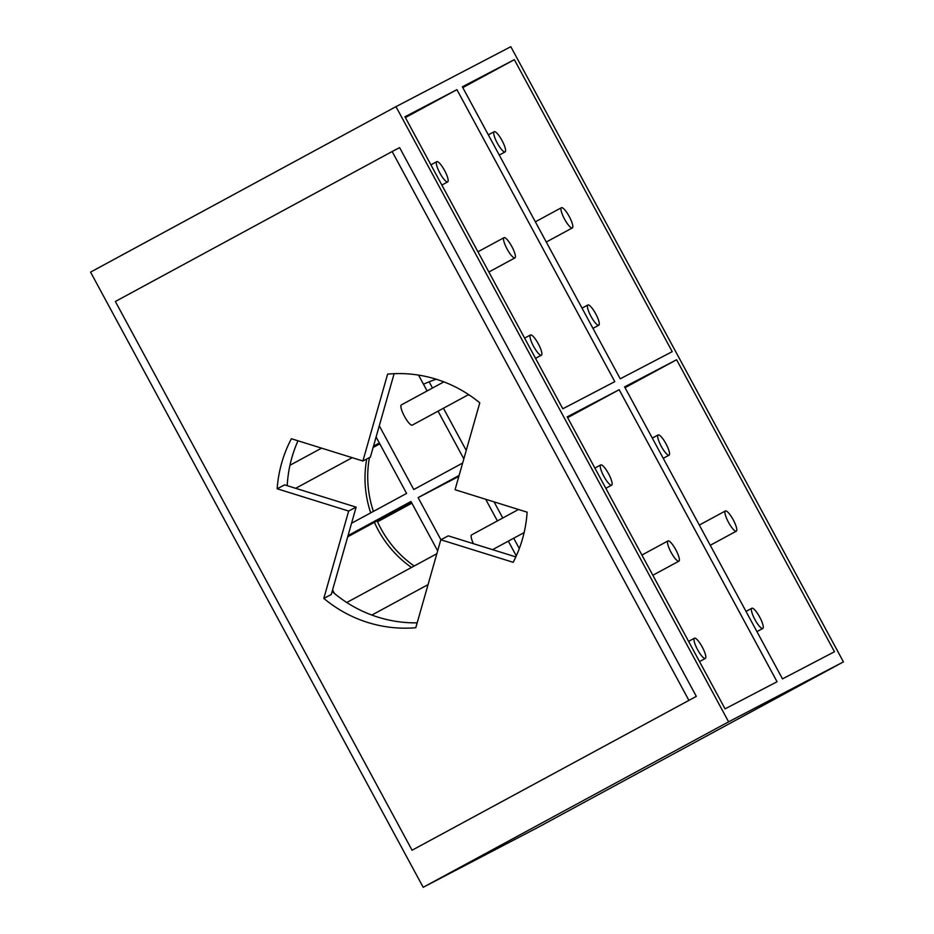 <?xml version="1.0" encoding="UTF-8"?>
<svg xmlns="http://www.w3.org/2000/svg" width="934" height="934" viewBox="0 0 934 934"><rect width="100%" height="100%" fill="white"/><g stroke="black" fill="none" stroke-linecap="round" stroke-linejoin="round"><path stroke-width="1.4" d="M395.969 106.651L510.816 46.7L843.437 661.879L728.602 721.83L395.969 106.651L90.563 272.121L423.184 887.3L538.031 827.349L843.437 661.879M725.076 708.859L777.053 681.727L619.172 389.723L567.195 416.868L725.076 708.859M562.817 408.777L614.806 381.644L456.924 89.652L404.936 116.785L562.817 408.777M782.494 678.89L834.471 651.745L676.601 359.753L624.612 386.886L782.494 678.89M620.234 378.807L672.223 351.663L514.342 59.671L462.353 86.815L620.234 378.807M334.442 593.44L332.562 589.973M423.184 887.3L728.602 721.83M412.069 850.232L115.361 301.484L392.14 151.53L399.612 147.619L696.32 696.379L412.069 850.232L696.32 696.379M392.14 151.53L688.848 700.278M277.153 488.774L348.662 511.05L323.806 598.39A128.051 124.514 -117.6 0 0 415.793 627.706L440.813 539.759L513.186 562.315A128.051 124.514 -117.6 0 0 527.115 512.171L455.056 489.72L479.784 402.846A128.051 124.514 -117.6 0 0 387.622 374.125L362.894 461.011L291.396 438.735A128.051 124.514 -117.6 0 0 277.153 488.774L284.625 484.863L356.134 507.15L348.662 511.05M287.205 485.668A128.051 124.514 62.4 0 1 297.993 440.79M323.806 598.39L331.278 594.491L356.134 507.15M417.171 622.838A128.051 124.514 62.4 0 1 332.13 591.491M515.837 556.909L448.297 535.859L440.813 539.759M437.661 550.862L410.972 501.5L348.043 535.602M351.558 523.238L406.605 493.421L376.098 436.995M379.286 425.787L413.762 489.533L462.645 463.054M459.131 475.418L418.128 497.624L440.895 539.724M347.693 536.817L411.404 502.294M516.292 555.893L508.318 541.136M497.39 520.915L485.68 499.27M436.271 379.239A106.71 103.756 -117.6 0 0 423.499 384.259L427.118 390.949M438.046 411.17L463.836 458.874M374.406 522.339A106.71 103.756 -117.6 0 0 378.177 530.01A106.71 103.756 -117.6 0 0 411.485 567.463M414.159 566.016A106.71 103.756 62.4 0 1 380.897 528.586A106.71 103.756 62.4 0 1 377.103 520.88M366.723 459.014A106.71 103.756 -117.6 0 0 370.716 512.859M373.413 511.4A106.71 103.756 62.4 0 1 369.444 457.59M423.499 384.259L418.537 375.094M456.924 89.652L405.368 117.579M443.872 381.866L401.328 404.924A11.488 2.685 61.6 0 0 401.328 404.924A11.488 2.685 61.6 0 0 404.434 416.284A11.488 2.685 61.6 0 0 412.268 425.133A11.488 2.685 61.6 0 0 412.279 425.133A11.488 2.685 61.6 0 0 412.279 425.122L468.634 394.592M503.998 237.668A11.488 2.685 -118.4 0 1 511.832 246.518A11.488 2.685 -118.4 0 1 514.938 257.889L514.938 257.889A11.488 2.685 -118.4 0 1 507.104 249.039A11.488 2.685 -118.4 0 1 503.998 237.68A11.488 2.685 -118.4 0 1 503.998 237.668M436.762 161.675A11.488 2.685 -118.4 0 1 444.596 170.513A11.488 2.685 -118.4 0 1 447.701 181.885L447.701 181.885A11.488 2.685 -118.4 0 1 439.867 173.035A11.488 2.685 -118.4 0 1 436.762 161.675L430.924 164.839M530.465 334.956A11.488 2.685 -118.4 0 1 538.299 343.805A11.488 2.685 -118.4 0 1 541.405 355.177A11.488 2.685 -118.4 0 1 541.393 355.177A11.488 2.685 -118.4 0 1 533.559 346.327A11.488 2.685 -118.4 0 1 530.454 334.967A11.488 2.685 -118.4 0 1 530.465 334.956L524.616 338.131M619.172 389.723L567.615 417.661M458.863 476.363L418.128 497.624M518.487 509.485L471.6 534.89A11.488 2.685 61.6 0 0 471.6 534.89A11.488 2.685 61.6 0 0 473.41 543.681M667.973 540.926A11.488 2.685 -118.4 0 1 675.807 549.776A11.488 2.685 -118.4 0 1 678.913 561.147A11.488 2.685 -118.4 0 1 678.901 561.147A11.488 2.685 -118.4 0 1 671.067 552.298A11.488 2.685 -118.4 0 1 667.962 540.938A11.488 2.685 -118.4 0 1 667.973 540.926M600.737 464.934A11.488 2.685 -118.4 0 1 608.571 473.772A11.488 2.685 -118.4 0 1 611.677 485.143A11.488 2.685 -118.4 0 1 611.665 485.143A11.488 2.685 -118.4 0 1 603.831 476.293A11.488 2.685 -118.4 0 1 600.725 464.934A11.488 2.685 -118.4 0 1 600.737 464.934L594.888 468.097M694.429 638.214A11.488 2.685 -118.4 0 1 702.263 647.064A11.488 2.685 -118.4 0 1 705.368 658.435L705.368 658.435A11.488 2.685 -118.4 0 1 697.535 649.585A11.488 2.685 -118.4 0 1 694.429 638.226A11.488 2.685 -118.4 0 1 694.429 638.214L688.591 641.389M411.882 503.169L377.511 521.791M377.149 520.962L411.45 502.375M429.126 381.796L432.5 388.03M443.44 408.251L466.241 450.421M519.304 548.573L513.712 538.217M502.784 517.996L494.063 501.873M468.261 394.802A11.488 2.685 61.6 0 0 469.557 395.21M514.342 59.671L462.785 87.609M561.427 207.698A11.488 2.685 -118.4 0 1 569.261 216.548A11.488 2.685 -118.4 0 1 572.367 227.908A11.488 2.685 -118.4 0 1 572.355 227.908A11.488 2.685 -118.4 0 1 564.521 219.07A11.488 2.685 -118.4 0 1 561.416 207.698A11.488 2.685 -118.4 0 1 561.427 207.698M494.191 131.694A11.488 2.685 -118.4 0 1 502.025 140.544A11.488 2.685 -118.4 0 1 505.131 151.903A11.488 2.685 -118.4 0 1 505.119 151.915A11.488 2.685 -118.4 0 1 497.285 143.065A11.488 2.685 -118.4 0 1 494.179 131.694A11.488 2.685 -118.4 0 1 494.191 131.694L488.342 134.858M587.883 304.986A11.488 2.685 -118.4 0 1 595.717 313.836A11.488 2.685 -118.4 0 1 598.822 325.195A11.488 2.685 -118.4 0 1 598.811 325.195A11.488 2.685 -118.4 0 1 590.977 316.357A11.488 2.685 -118.4 0 1 587.871 304.986A11.488 2.685 -118.4 0 1 587.883 304.986L582.034 308.15M676.601 359.753L625.044 387.68M725.391 510.956A11.488 2.685 -118.4 0 1 733.225 519.806A11.488 2.685 -118.4 0 1 736.331 531.166A11.488 2.685 -118.4 0 1 736.319 531.166A11.488 2.685 -118.4 0 1 728.485 522.316A11.488 2.685 -118.4 0 1 725.379 510.956A11.488 2.685 -118.4 0 1 725.391 510.956L699.332 525.071M658.155 434.952A11.488 2.685 -118.4 0 1 665.989 443.802A11.488 2.685 -118.4 0 1 669.094 455.162A11.488 2.685 -118.4 0 1 669.094 455.173A11.488 2.685 -118.4 0 1 661.26 446.324A11.488 2.685 -118.4 0 1 658.155 434.952L652.306 438.116M751.858 608.244A11.488 2.685 -118.4 0 1 759.692 617.094A11.488 2.685 -118.4 0 1 762.798 628.454A11.488 2.685 -118.4 0 1 762.786 628.454A11.488 2.685 -118.4 0 1 754.952 619.604A11.488 2.685 -118.4 0 1 751.847 608.244A11.488 2.685 -118.4 0 1 751.858 608.244L746.009 611.408M394.113 373.682L370.378 457.111L362.894 461.011M379.332 442.985L373.495 446.148M352.2 457.683L295.669 488.307M321.576 448.133L289.972 465.26M514.938 257.889L488.867 272.016M503.998 237.68L477.939 251.795M447.701 181.885L441.852 185.06M541.405 355.177L535.544 358.341M678.913 561.147L652.843 575.274M667.962 540.938L641.903 555.053M611.677 485.143L605.816 488.319M524.126 532.578L492.592 549.659M705.368 658.435L699.519 661.599M379.811 443.86L373.11 447.479M572.367 227.908L546.285 242.034M561.416 207.698L535.357 221.813M505.131 151.903L499.27 155.079M598.822 325.195L592.973 328.371M736.331 531.166L710.26 545.293M669.094 455.162L663.245 458.337M762.798 628.454L756.937 631.629M428.052 584.626L371.86 615.062M436.843 553.722L346.794 602.512"/></g></svg>

